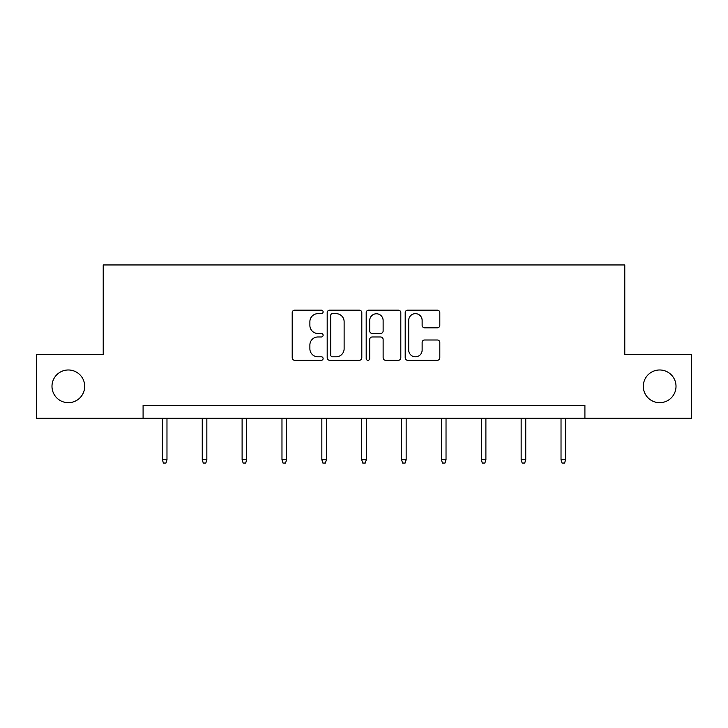 <?xml version="1.0" encoding="UTF-8"?>
<svg xmlns="http://www.w3.org/2000/svg" width="728" height="728" viewBox="0 0 728 728"><rect width="100%" height="100%" fill="white"/><g stroke="black" fill="none" stroke-linecap="round" stroke-linejoin="round"><path stroke-width="1.09" d="M643.306 386.331A16.353 16.353 0 0 0 659.659 402.684A16.353 16.353 0 0 0 676.012 386.331A16.353 16.353 0 0 0 659.659 369.979A16.353 16.353 0 0 0 643.306 386.331M51.988 386.331A16.353 16.353 0 0 0 68.341 402.684A16.353 16.353 0 0 0 84.694 386.331A16.353 16.353 0 0 0 68.341 369.979A16.353 16.353 0 0 0 51.988 386.331M323.114 311.903A1.756 1.756 0 0 0 321.357 310.146L294.713 310.146A2.512 2.512 0 0 0 292.201 312.649L292.201 357.803A2.512 2.512 0 0 0 294.713 360.305L321.357 360.305A1.756 1.756 0 0 0 323.114 358.549A1.756 1.756 0 0 0 321.357 356.802L317.909 356.802A8.026 8.026 0 0 1 309.882 348.767L309.882 345.008A8.026 8.026 0 0 1 317.909 336.982L321.357 336.982A1.756 1.756 0 0 0 323.114 335.226A1.756 1.756 0 0 0 321.357 333.469L317.909 333.469A8.026 8.026 0 0 1 309.882 325.443L309.882 321.685A8.026 8.026 0 0 1 317.909 313.659L321.357 313.659A1.756 1.756 0 0 0 323.114 311.903M437.3 327.827A2.512 2.512 0 0 0 439.812 325.316L439.812 312.649A2.512 2.512 0 0 0 437.3 310.146L407.707 310.146A2.512 2.512 0 0 0 405.196 312.649L405.196 357.803A2.512 2.512 0 0 0 407.707 360.305L437.3 360.305A2.512 2.512 0 0 0 439.812 357.803L439.812 342.497A2.512 2.512 0 0 0 437.3 339.994L424.633 339.994A2.512 2.512 0 0 0 422.131 342.497L422.131 350.086A6.707 6.707 0 0 1 415.424 356.802A6.707 6.707 0 0 1 408.708 350.086L408.708 320.365A6.707 6.707 0 0 1 415.424 313.659A6.707 6.707 0 0 1 422.131 320.365L422.131 325.316A2.512 2.512 0 0 0 424.633 327.827L437.3 327.827M143.088 418.272L36.4 418.272L36.4 354.39L103.221 354.39L103.221 264.956L624.779 264.956L624.779 354.39L691.6 354.39L691.6 418.272L584.912 418.272L584.912 405.496L143.088 405.496L143.088 418.272L584.912 418.272M361.807 312.649A2.512 2.512 0 0 0 359.295 310.146L329.702 310.146A2.512 2.512 0 0 0 327.191 312.649L327.191 357.803A2.512 2.512 0 0 0 329.702 360.305L359.295 360.305A2.512 2.512 0 0 0 361.807 357.803L361.807 312.649M368.705 310.146L398.298 310.146A2.512 2.512 0 0 1 400.81 312.649L400.81 357.803A2.512 2.512 0 0 1 398.298 360.305L385.631 360.305A2.512 2.512 0 0 1 383.128 357.803L383.128 339.494A2.512 2.512 0 0 0 380.617 336.982L372.217 336.982A2.512 2.512 0 0 0 369.706 339.494L369.706 358.549A1.756 1.756 0 0 1 367.949 360.305A1.756 1.756 0 0 1 366.193 358.549L366.193 312.649A2.512 2.512 0 0 1 368.705 310.146M332.459 313.659A1.756 1.756 0 0 0 330.703 315.415L330.703 355.046A1.756 1.756 0 0 0 332.459 356.802L336.099 356.802A8.026 8.026 0 0 0 344.126 348.767L344.126 321.685A8.026 8.026 0 0 0 336.099 313.659L332.459 313.659M383.128 320.493A6.707 6.707 0 0 0 376.412 313.777A6.707 6.707 0 0 0 369.706 320.493L369.706 330.958A2.512 2.512 0 0 0 372.217 333.469L380.617 333.469A2.512 2.512 0 0 0 383.128 330.958L383.128 320.493M166.976 459.723L165.957 463.044L163.4 463.044L162.38 459.723L166.976 459.723L166.976 418.272M162.38 459.723L162.38 418.272M206.843 459.723L205.824 463.044L203.267 463.044L202.248 459.723L206.843 459.723L206.843 418.272M202.248 459.723L202.248 418.272M246.71 459.723L245.682 463.044L243.134 463.044L242.106 459.723L246.71 459.723L246.71 418.272M242.106 459.723L242.106 418.272M286.568 459.723L285.549 463.044L282.992 463.044L281.973 459.723L286.568 459.723L286.568 418.272M281.973 459.723L281.973 418.272M326.435 459.723L325.416 463.044L322.859 463.044L321.84 459.723L326.435 459.723L326.435 418.272M321.84 459.723L321.84 418.272M366.302 459.723L365.274 463.044L362.726 463.044L361.698 459.723L366.302 459.723L366.302 418.272M361.698 459.723L361.698 418.272M406.16 459.723L405.141 463.044L402.584 463.044L401.565 459.723L406.16 459.723L406.16 418.272M401.565 459.723L401.565 418.272M446.027 459.723L445.008 463.044L442.451 463.044L441.432 459.723L446.027 459.723L446.027 418.272M441.432 459.723L441.432 418.272M485.895 459.723L484.866 463.044L482.318 463.044L481.29 459.723L485.895 459.723L485.895 418.272M481.29 459.723L481.29 418.272M525.753 459.723L524.733 463.044L522.176 463.044L521.157 459.723L525.753 459.723L525.753 418.272M521.157 459.723L521.157 418.272M565.62 459.723L564.6 463.044L562.043 463.044L561.024 459.723L565.62 459.723L565.62 418.272M561.024 459.723L561.024 418.272"/></g></svg>
